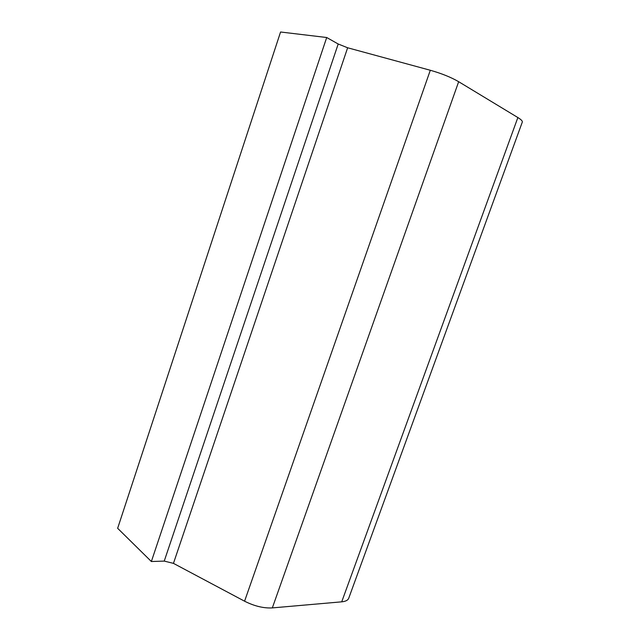 <?xml version="1.0" encoding="UTF-8"?>
<svg xmlns="http://www.w3.org/2000/svg" width="640" height="640" viewBox="0 0 640 640"><rect width="100%" height="100%" fill="white"/><g stroke="black" fill="none" stroke-linecap="round" stroke-linejoin="round"><path stroke-width="0.96" d="M522.232 122.28L522.344 121.968C522.472 120.928 520.976 119.456 517.864 117.544L458.664 81.704C451.056 77.28 441.6 73.472 430.304 70.264L347.64 47.776L338.2 44L326.704 37.512L280.568 32L117.648 528.304L151.368 561.52L326.704 37.512M348.864 597.856L348.64 598.488C347.712 600.36 345.408 601.472 341.72 601.832L272.328 607.904C263.632 608.376 254.384 606.144 244.576 601.2L173.456 563.368L164.24 561.096L151.368 561.52M164.24 561.096L338.2 44M341.72 601.832L517.864 117.544M272.328 607.904L458.664 81.704M244.576 601.2L430.304 70.264M173.456 563.368L347.64 47.776M348.64 598.488L522.344 121.968"/></g></svg>
